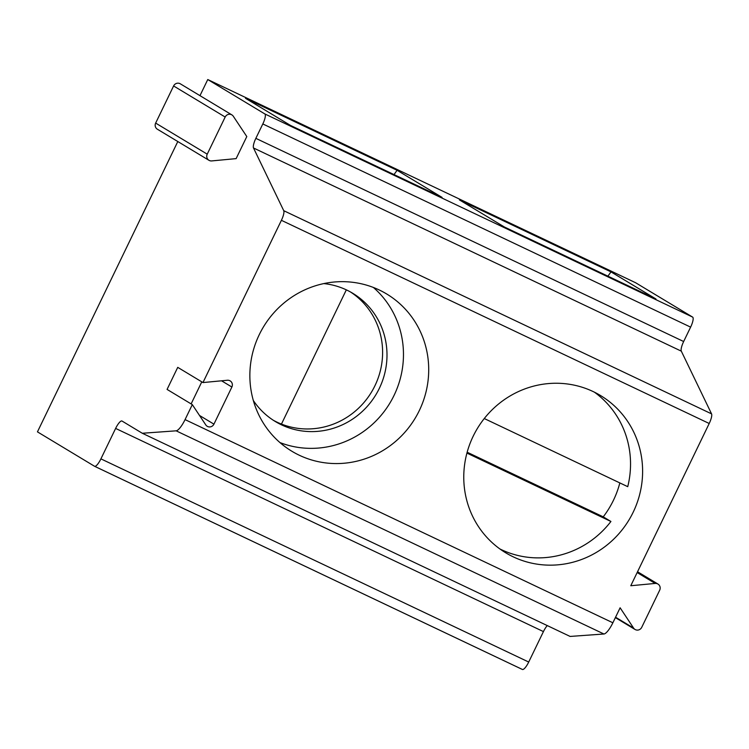 <?xml version="1.0" encoding="UTF-8"?>
<svg xmlns="http://www.w3.org/2000/svg" width="749" height="749" viewBox="0 0 749 749"><rect width="100%" height="100%" fill="white"/><g stroke="black" fill="none" stroke-linecap="round" stroke-linejoin="round"><path stroke-width="1.12" d="M142.301 433.259L570.111 636.435L603.937 634A14.503 3.829 -64.6 0 0 612.869 622.784L185.059 419.609A14.503 3.829 -64.6 0 1 176.127 430.825L142.301 433.259L122.021 421.041A9.662 2.547 115.4 0 0 121.965 421.013A9.662 2.547 115.4 0 0 115.627 428.419L100.909 458.865A9.662 2.547 115.4 0 1 94.561 466.281A9.662 2.547 115.4 0 1 94.505 466.243L37.45 431.864L177.803 141.533M199.974 95.666L207.763 79.544L635.573 282.719L692.628 317.099A9.662 2.547 -64.6 0 1 690.615 327.126L262.815 123.95L255.849 138.35A9.662 2.547 115.4 0 0 253.508 147.984L283.74 210.684A9.662 2.547 115.4 0 1 281.399 220.318L202.97 382.561L227.387 380.258A4.831 4.663 121.1 0 1 231.881 387.027L213.933 424.149A4.831 4.663 121.1 0 1 205.788 424.917L192.306 404.619L185.059 419.609M253.508 147.984L681.318 351.159L711.55 413.86A9.662 2.547 115.4 0 1 709.209 423.494L630.78 585.737L655.188 583.434L637.146 572.564M262.815 123.95A9.662 2.547 -64.6 0 0 264.828 113.932L207.763 79.544M115.627 428.419L543.437 631.594L528.71 662.041A9.662 2.547 115.4 0 1 522.371 669.456A9.662 2.547 115.4 0 1 522.315 669.419L94.627 466.299M681.318 351.159A9.662 2.547 115.4 0 1 683.659 341.525L690.615 327.126M543.437 631.594A9.662 2.547 115.4 0 1 547.266 625.593M208.943 160.295L157.374 129.221A4.831 4.663 121.1 0 1 155.652 123.089L173.609 85.957L225.177 117.031A4.831 4.663 -58.9 0 1 233.314 116.264L246.796 136.561L236.132 158.619L211.724 160.923A4.831 4.663 -58.9 0 1 207.23 154.163L225.177 117.031M442.079 197.408L290.5 125.42L245.513 98.316L397.092 170.304L442.079 197.408M655.984 299.001L610.997 271.887L459.409 199.899L504.405 227.003L655.984 299.001M192.306 404.619L167.074 389.414L177.738 367.356L202.97 382.561M201.79 381.85L191.126 403.908M350.485 291.97A74.909 72.232 -58.9 0 1 371.523 392.045A74.909 72.232 -58.9 0 1 273.216 420.208M323.783 283.59A74.909 72.232 -58.9 0 1 346.637 289.994A74.909 72.232 -58.9 0 1 352.704 293.252A74.909 72.232 -58.9 0 1 375.914 394.686A74.909 72.232 -58.9 0 1 275.389 421.565A74.909 72.232 -58.9 0 1 253.331 400.509M373.395 287.466A91.818 88.541 -58.9 0 1 389.883 403.102A91.818 88.541 -58.9 0 1 279.939 442.565M299.338 455.261A91.818 88.541 121.1 0 0 417.296 414.506A91.818 88.541 121.1 0 0 386.671 293.973A91.818 88.541 121.1 0 0 379.237 289.975A91.818 88.541 121.1 0 0 261.279 330.721A91.818 88.541 121.1 0 0 291.895 451.263A91.818 88.541 121.1 0 0 299.338 455.261M394.011 174.583L397.092 170.304M281.446 424.084L346.338 289.844M231.881 114.887L180.312 83.813A4.831 4.663 121.1 0 0 173.609 85.957M612.869 622.784L620.116 607.795L633.598 628.093A4.831 4.663 121.1 0 0 641.734 627.325L659.682 590.203A4.831 4.663 121.1 0 0 655.188 583.434M484.266 418.541L627.737 486.672A91.818 88.541 121.1 0 0 594.397 392.167M499.911 548.961A91.818 88.541 121.1 0 0 610.922 521.473L466.917 453.089M610.922 521.473L603.235 516.847L467.161 452.218M593.142 391.558A91.818 88.541 121.1 0 0 475.184 432.313A91.818 88.541 121.1 0 0 505.8 552.856A91.818 88.541 121.1 0 0 629.02 519.9A91.818 88.541 121.1 0 0 600.576 395.556A91.818 88.541 121.1 0 0 593.142 391.558M603.235 516.847A91.818 88.541 121.1 0 0 619.835 482.927M610.997 271.887L607.916 276.166M603.937 634L176.127 430.825M283.74 210.684L711.55 413.86M281.399 220.318L709.209 423.494M692.628 317.099L264.828 113.932M100.909 458.865L528.71 662.041M255.849 138.35L683.659 341.525M155.652 123.089L207.23 154.163M221.564 380.81L231.881 387.027M633.598 628.093L615.556 617.223M199.515 415.461L213.933 424.149M94.561 466.281L522.371 669.456M657.968 584.061L637.539 571.749M635.03 629.469L615.369 617.616"/></g></svg>
